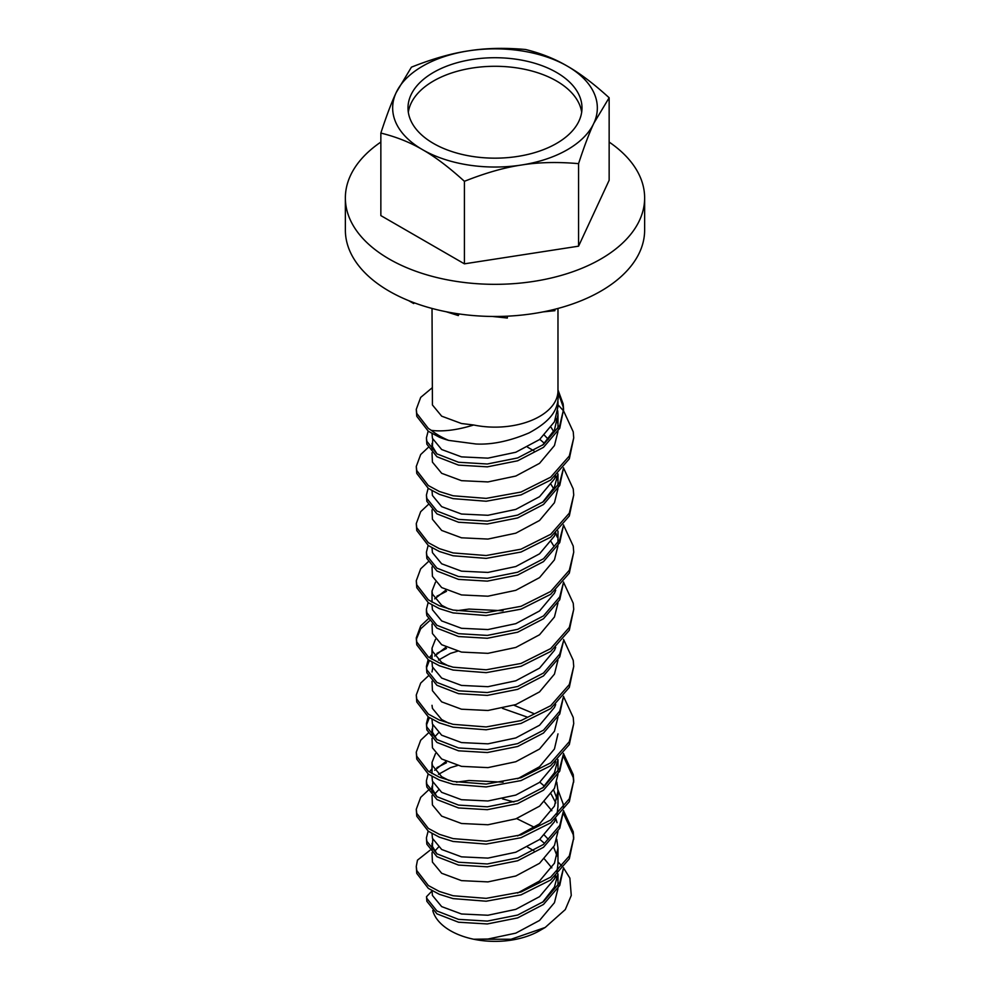 <?xml version="1.0" encoding="UTF-8"?>
<svg xmlns="http://www.w3.org/2000/svg" width="990" height="990" viewBox="0 0 990 990"><rect width="100%" height="100%" fill="white"/><g stroke="black" fill="none" stroke-linecap="round" stroke-linejoin="round"><path stroke-width="1.49" d="M428.138 431.145L426.418 437.902L426.851 444.188L436.937 456.736L458.519 465.114L487.328 466.847L517.646 460.796L543.498 447.344L559.734 428.336L563.582 409.34L563.149 403.895L558.026 390.048M563.558 410.763L563.149 406.742L558.521 393.76M426.418 437.902L426.851 441.33L436.937 453.878L458.519 462.256L487.328 464.001L517.646 457.937L543.498 444.485L559.734 425.477L563.582 409.34M428.138 488.28L426.418 495.05L426.851 501.324L436.937 513.872L458.519 522.25L487.328 523.995L517.646 517.931L543.498 504.479L559.734 485.471L563.558 467.899M426.418 495.05L426.851 498.465L436.937 511.013L458.519 519.391L487.328 521.136L517.646 515.085L543.498 501.621L559.734 482.625L563.558 467.787M428.138 545.416L426.418 552.185L426.851 558.459L436.937 571.007L458.519 579.385L487.328 581.13L517.646 575.079L543.498 561.615L559.734 542.619L563.582 524.886M563.558 525.047L559.734 539.76L543.498 558.756L517.646 572.22L487.328 578.271L458.519 576.527L436.937 568.149L426.851 555.6L426.418 552.185M446.502 591.327L436.924 596.228M426.418 612.179L426.851 615.594L436.937 628.143L458.519 636.533L487.328 638.265L517.646 632.214L543.498 618.75L559.734 599.754L563.582 582.033L559.734 596.896L543.498 615.904L517.646 629.355L487.328 635.407L458.519 633.674L436.937 625.296L426.851 612.736L426.418 609.32L426.418 612.179M428.138 602.551L426.418 609.32M446.502 648.462L436.924 653.363M432.024 657.348L430.836 658.622M429.363 660.528L426.492 667.891M428.138 659.699L426.418 666.456L426.851 672.73L436.937 685.29L458.519 693.668L487.328 695.401L517.646 689.349L543.498 675.898L559.734 656.89L563.582 640.74M432.024 654.489L429.363 657.669M426.418 666.456L426.851 669.884L436.937 682.432L458.519 690.81L487.328 692.542L517.646 686.491L543.498 673.039L559.734 654.031L563.582 640.753M429.363 717.663L426.492 725.027M428.138 716.834L426.418 723.591L426.851 729.877L436.937 742.426L458.519 750.804L487.328 752.536L517.646 746.485L543.498 733.033L559.734 714.025L563.582 696.304M426.418 723.591L426.851 727.019L436.937 739.567L458.519 747.945L487.328 749.69L517.646 743.626L543.498 730.174L559.734 711.166L563.558 696.341M446.502 762.745L436.924 767.634M426.418 783.597L426.851 787.013L436.937 799.561L458.519 807.939L487.328 809.684L517.646 803.62L543.498 790.168L559.734 771.173L563.582 753.44L559.734 768.314L543.498 787.31L517.646 800.774L487.328 806.825L458.519 805.08L436.937 796.702L426.851 784.154L426.418 780.739L426.418 783.597M533.857 713.592L513.934 705.226M432.024 768.76L429.363 771.952M428.138 773.97L426.418 780.739M428.138 831.105L426.418 837.874L426.851 844.148L436.937 856.697L458.519 865.074L487.328 866.819L517.646 860.768L543.498 847.304L559.734 828.308L563.582 810.587M426.418 837.874L426.851 841.29L436.937 853.838L458.519 862.228L487.328 863.961L517.646 857.909L543.498 844.445L559.734 825.45L563.558 810.612M563.545 807.766L563.149 803.855L557.964 789.909M429.92 850.311L417.471 860.162L416.27 866.436L416.765 870.519L428.336 885.53L439.337 891.446L453.111 895.752L486.189 898.351L521 892.002L550.663 877.165L569.312 855.954L573.73 837.874L573.235 831.773L563.582 810.884M573.73 837.874L569.312 858.813L550.663 880.023L521 894.861L486.189 901.209L453.111 898.611L439.337 894.304L428.336 888.389L416.765 873.378L416.27 866.436M563.545 813.706L573.235 834.632L573.705 839.297M432.024 787.891L429.363 789.537M428.138 790.379L420.688 797.358L416.27 809.3L416.765 813.384L428.336 828.395L439.337 834.31L453.111 838.617L486.189 841.215L521 834.867L550.663 820.029L569.312 798.819L573.73 780.739L573.235 774.638L563.582 753.749M573.73 780.739L569.312 801.677L550.663 822.876L521 837.726L486.189 844.074L453.111 841.475L439.337 837.169L428.336 831.254L416.765 816.23L416.27 809.3M456.44 782.174L469 780.491L503.056 782.174M563.545 756.558L573.235 777.484L573.705 782.162M428.138 733.231L420.688 740.223L416.27 752.165L416.765 756.236L428.336 771.247L439.337 777.175L453.111 781.469L486.189 784.08L521 777.732L550.663 762.882L569.312 741.671L573.73 723.603L573.235 717.49L563.582 696.613M573.73 723.591L569.312 744.529L550.663 765.74L521 780.59L486.189 786.926L453.111 784.327L439.337 780.021L428.336 774.106L416.765 759.095L416.27 752.165M428.138 676.096L420.688 683.088L416.27 695.029L416.765 699.101L428.336 714.112L439.337 720.027L453.111 724.334L486.189 726.932L521 720.596L550.663 705.746L569.312 684.535L573.73 666.456L573.235 660.355L563.582 639.478M573.73 666.456L569.312 687.394L550.663 708.605L521 723.443L486.189 729.791L453.111 727.192L439.337 722.886L428.336 716.97L416.765 701.96L416.27 695.029M428.138 618.96L420.688 625.94L416.27 637.894L416.765 641.966L428.336 656.976L439.337 662.892L453.111 667.198L486.189 669.797L521 663.449L550.663 648.611L569.312 627.4L573.73 609.32L573.235 603.219L563.582 582.33M573.73 609.32L569.312 630.259L550.663 651.47L521 666.307L486.189 672.655L453.111 670.057L439.337 665.75L428.336 659.835L416.765 644.824L416.27 637.894M416.332 639.317L420.688 628.798L429.363 620.978M456.44 610.756L469 609.073L503.056 610.756M428.138 561.825L420.688 568.804L416.27 580.746L416.765 584.83L428.336 599.841L439.337 605.756L453.111 610.063L486.189 612.662L521 606.313L550.663 591.476L569.312 570.265L573.73 552.185L573.235 546.084L563.582 525.195M573.73 552.185L569.312 573.123L550.663 594.322L521 609.172L486.189 615.52L453.111 612.921L439.337 608.615L428.336 602.7L416.765 587.689L416.27 580.746M428.138 504.677L420.688 511.669L416.27 523.611L416.765 527.695L428.336 542.706L439.337 548.621L453.111 552.927L486.189 555.526L521 549.178L550.663 534.328L569.312 513.129L573.73 495.05L573.235 488.936L563.582 468.06M573.73 495.05L569.312 515.976L550.663 537.186L521 552.036L486.189 558.385L453.111 555.774L439.337 551.48L428.336 545.552L416.765 530.541L416.27 523.611M428.138 447.542L420.688 454.534L416.27 466.476L416.765 470.547L428.336 485.558L439.337 491.486L453.111 495.78L486.189 498.378L521 492.042L550.663 477.192L569.312 455.982L573.73 437.902L573.235 431.801L563.582 410.924M563.545 410.875L557.976 404.799M573.73 437.902L569.312 458.84L550.663 480.051L521 494.901L486.189 501.237L453.111 498.638L439.337 494.332L428.336 488.417L416.765 473.406L416.27 466.476M542.57 902.286L554.45 887.015L557.927 873.923M544.475 843.381L539.81 839.31M432.754 910.553A62.976 36.358 0 0 0 473.703 939.238L487.946 939.027L515.802 933.137L539.538 920.452L554.45 902.67L557.964 888.698M557.048 879.776L555.848 875.841M551.838 867.871L544.475 859.035M517.584 893.054L539.538 881.013L554.45 863.231L557.976 848.158L556.776 839.31M432.024 890.728L432.42 895.43L441.676 906.617L461.489 913.98L487.946 915.243L515.802 909.352L539.538 896.668L554.45 878.885L555.699 875.964M556.962 871.967L557.976 863.8L557.976 848.158M557.048 855.991L553.633 847.131M548.287 839.31L544.475 835.251M513.921 801.962L502.45 798.843M517.584 835.919L539.538 823.878L554.45 806.095L557.976 791.01L556.776 782.174M534.575 827.405L516.632 818.569M432.024 833.592L432.42 838.295L441.676 849.482L461.489 856.845L487.946 858.107L515.802 852.217L539.538 839.52L554.45 821.737L555.699 818.829M556.962 814.832L557.976 806.664L557.976 791.01M557.048 798.856L553.633 789.995M432.729 839.31L432.42 846.425L436.961 853.863M555.798 802.915L551.145 794.054M544.475 786.246L539.81 782.174M533.857 850.732L527.571 847.131M438.483 847.131L434.697 851.202M432.024 852.699L432.42 862.08L441.676 873.267L461.489 880.63L487.946 881.892L515.802 876.002L539.538 863.305L554.45 845.522L557.964 831.563M557.048 822.64L555.848 818.693M551.838 810.736L544.475 801.9M457.566 765.493L450.462 767.671L438.483 774.341M432.729 782.174L432.42 789.29L436.961 796.727M542.57 788.003L554.45 772.745L557.927 759.652M438.483 789.983L434.697 794.067M432.024 795.564L432.42 804.944L441.676 816.131L461.489 823.494L487.946 824.757L515.802 818.866L539.538 806.169L554.45 788.387L557.964 774.428M435.476 753.6L432.024 762.449L432.42 765.505L441.676 776.692L448.916 780.417M517.584 778.771L539.538 766.743L554.45 748.947L557.976 733.875M446.02 761.434L434.697 770.282M432.024 776.457L432.42 781.147L441.676 792.346L461.489 799.71L487.946 800.972L515.802 795.081L539.538 782.385L554.45 764.602L555.699 761.694M432.024 705.313L432.42 708.37L441.676 719.557L448.916 723.282M432.024 719.322L432.42 724.012L441.676 735.211L461.489 742.574L487.946 743.837L515.802 737.934L539.538 725.249L554.45 707.466L555.699 704.546M527.571 717.205L502.45 708.357M432.729 725.039L432.42 732.154L436.961 739.592M438.483 732.848L434.697 736.931M432.024 738.429L432.42 747.797L441.676 758.996L461.489 766.359L487.946 767.621L515.802 761.731L539.538 749.034L554.45 731.251L557.964 717.292M457.566 651.21L450.462 653.388L438.483 660.058M432.729 667.891L432.024 671.95M432.024 681.293L432.42 690.661L441.676 701.861L461.489 709.211L487.946 710.486L515.802 704.583L539.538 691.899L554.45 674.116L557.964 660.144M435.476 639.33L432.024 648.165L432.42 651.222L441.676 662.421L448.916 666.146M446.02 647.151L434.697 655.999M432.024 662.174L432.42 666.876L441.676 678.063L461.489 685.427L487.946 686.689L515.802 680.798L539.538 668.114L554.45 650.331L555.699 647.41M435.476 582.182L432.024 591.03L432.42 594.087L441.676 605.286L448.916 609.011M553.633 545.787L551.145 541.716M446.02 590.015L434.697 598.863M432.024 605.038L432.42 609.741L441.676 620.928L461.489 628.291L487.946 629.553L515.802 623.663L539.538 610.966L554.45 593.183L555.699 590.275M432.024 624.146L432.42 633.526L441.676 644.713L461.489 652.076L487.946 653.338L515.802 647.448L539.538 634.763L554.45 616.98L557.964 603.009M432.024 567.01L432.42 576.39L441.676 587.577L461.489 594.941L487.946 596.203L515.802 590.312L539.538 577.615L554.45 559.833L557.964 545.874M557.048 536.951L555.848 533.004M553.633 488.652L551.145 484.58M432.024 547.903L432.42 552.606L441.676 563.793L461.489 571.156L487.946 572.418L515.802 566.528L539.538 553.831L554.45 536.048L555.699 533.14M553.633 431.516L551.145 427.445M432.024 490.768L432.42 495.458L441.676 506.657L461.489 514.02L487.946 515.283L515.802 509.392L539.538 496.695L554.45 478.913L555.699 475.992M548.287 439.337L544.475 435.278M542.57 502.314L554.45 487.055L557.927 473.95M544.475 443.421L539.81 439.337M432.024 509.875L432.42 519.243L441.676 530.442L461.489 537.805L487.946 539.067L515.802 533.177L539.538 520.48L554.45 502.697L557.964 488.738M557.048 479.804L555.848 475.868M432.024 308.447L432.42 404.972L441.676 416.171L461.489 423.522L473.703 424.995A62.976 36.358 0 0 0 557.976 390.778L557.976 308.447M432.024 433.632L432.42 438.322L441.676 449.522L461.489 456.873L487.946 458.147L515.802 452.244L539.538 439.56L554.45 421.777L557.976 406.692L557.976 401.519M432.729 439.35L432.42 446.465L436.961 453.89M542.57 445.178L554.45 429.907L557.976 414.835L557.729 410.776M533.857 450.772L527.571 447.171M432.024 452.739L432.42 462.107L441.676 473.307L461.489 480.67L487.946 481.932L515.802 476.042L539.538 463.345L554.45 445.562L557.964 431.603M557.048 422.668L555.798 418.597M544.983 927.58L539.538 930.724A62.976 36.358 0 0 1 473.703 939.238L511.1 939.25L545.181 927.469L565.302 909.562L571.267 895.455L569.869 878.105L563.582 868.02M439.337 437.196L428.336 431.281L416.765 416.27L416.27 409.34L416.765 413.412L428.336 428.423L431.343 430.365A78.73 45.453 0 0 0 448.68 440.389A80.314 39.352 173.4 0 1 439.337 437.196M432.024 387.932L420.688 397.398L416.27 409.34M562.283 866.448L557.976 861.906M431.343 430.365C443.087 431.863 457.207 430.068 473.703 424.995M557.952 389.676C559.523 405.999 555.291 418.696 529.044 432.915C509.615 441.144 491.919 444.832 475.955 443.99L448.68 440.389M426.517 896.693L426.851 901.284L436.937 913.844L458.519 922.222L487.328 923.955L517.646 917.903L543.498 904.439L559.734 885.444L563.582 867.723L559.734 882.585L543.498 901.593L517.646 915.045L487.328 921.096L458.519 919.363L436.937 910.986L426.851 898.425L426.517 896.693L432.11 890.876M408.647 300.638L413.684 303.546L413.684 302.606M446.131 311.726L458.308 315.562L458.308 313.83M492.364 316.454L507.35 318.038L507.35 316.169M543.027 311.899L554.92 310.687L554.92 309.239M593.926 294.896L595.25 294.216M380.853 142.065A149.638 86.39 0 0 0 345.361 197.938L345.361 230.076A149.638 86.39 0 0 0 389.181 291.159A149.638 86.39 0 0 0 552.271 309.895A149.638 86.39 0 0 0 644.639 230.076L644.639 197.938A149.638 86.39 0 0 0 609.147 142.065M345.361 197.938A149.638 86.39 0 0 0 389.181 259.021A149.638 86.39 0 0 0 552.271 277.757A149.638 86.39 0 0 0 644.639 197.938M556.516 72.431A86.996 50.23 0 0 0 461.711 61.541A86.996 50.23 0 0 0 408.004 107.935A86.996 50.23 0 0 0 433.484 143.451A86.996 50.23 0 0 0 528.289 154.341A86.996 50.23 0 0 0 581.996 107.935A86.996 50.23 0 0 0 556.516 72.431M581.675 112.229A86.996 50.23 0 0 0 556.516 80.994A86.996 50.23 0 0 0 465.176 69.337A86.996 50.23 0 0 0 408.325 112.229M468.505 50.861A102.341 59.091 0 0 0 396.149 92.652A102.341 59.091 0 0 0 422.631 149.725A102.341 59.091 0 0 0 521.495 165.021A102.341 59.091 0 0 0 593.851 123.23A102.341 59.091 0 0 0 567.369 66.157A102.341 59.091 0 0 0 468.505 50.861C451.576 53.336 432.556 58.769 411.432 67.159L396.149 92.652C391.607 102.279 386.508 115.743 380.853 133.068C396.309 136.868 410.244 142.424 422.631 149.725C435.018 156.729 448.953 167.261 464.409 181.306C485.533 172.916 504.554 167.496 521.495 165.021C538.424 162.249 557.444 161.791 578.568 163.647C584.224 146.334 589.322 132.858 593.851 123.23L609.147 97.75C593.691 83.705 579.756 73.173 567.369 66.157C554.982 58.856 541.047 53.312 525.591 49.5C504.467 47.644 485.446 48.102 468.505 50.861M380.853 133.068L380.853 215.597L464.409 263.835L578.568 246.176L609.147 180.279L609.147 97.75M464.409 263.835L464.409 181.306M578.568 246.176L578.568 163.647M458.308 315.562L459.063 313.941M413.684 303.546L414.476 302.89M557.976 885.815L557.976 873.861M432.024 849.841L432.024 843.369M557.976 771.532L557.976 759.59M432.024 792.705L432.024 786.233M432.024 773.598L432.024 762.449M432.024 735.57L432.024 729.098M432.024 659.328L432.024 648.165M432.024 602.18L432.024 591.03M557.976 542.99L557.976 531.036M557.976 485.843L557.976 473.901M557.976 428.707L557.976 414.835M432.024 449.881L432.024 443.409"/></g></svg>

